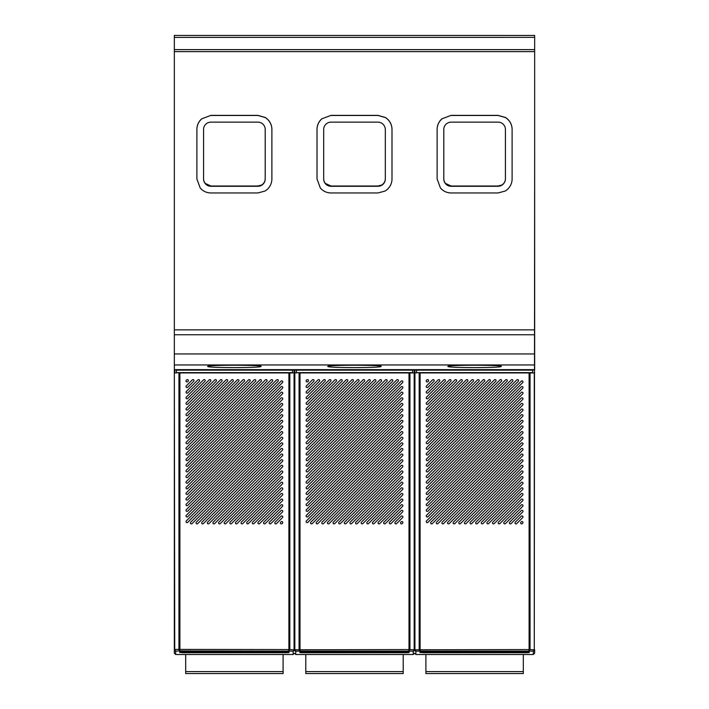 <?xml version="1.0" encoding="UTF-8"?>
<svg xmlns="http://www.w3.org/2000/svg" width="709" height="709" viewBox="0 0 709 709"><rect width="100%" height="100%" fill="white"/><g stroke="black" fill="none" stroke-linecap="round" stroke-linejoin="round"><path stroke-width="1.06" d="M174.334 369.885L176.337 369.876L176.337 372.606L292.445 372.606L292.445 369.876L296.451 369.876L296.451 372.606L412.549 372.606L412.549 369.876L416.555 369.876L416.555 372.606L532.663 372.606L532.663 369.876L534.666 369.885L534.666 35.45L174.334 35.45L174.334 653.175L175.672 654.504L175.672 651.119L179.891 650.906L293.109 651.119A1.338 1.329 180 0 0 294.448 649.781L294.448 372.934L294.448 649.781A1.338 1.329 0 0 0 295.777 651.119L413.223 651.119A1.338 1.329 180 0 0 414.552 649.781L414.552 372.934L414.552 649.781A1.338 1.329 0 0 0 415.891 651.119L533.328 651.119A1.338 1.329 180 0 0 534.666 649.781L534.666 653.175L533.328 654.504L533.328 651.119A1.338 0.939 92.8 0 0 534.276 649.781L534.666 154.066A1.338 1.338 180 0 1 534.666 154.066L534.666 154.172M174.334 37.391L534.666 37.364L174.334 37.391M176.337 370.001L174.334 369.992M296.451 370.001L292.445 370.001M416.555 370.001L412.549 370.001M534.666 369.885L532.663 370.001M174.334 329.871L534.666 329.871M437.125 129.384L437.125 178.978L437.125 129.384A14.003 14.003 180 0 1 441.937 118.811L451.128 115.372L441.937 118.811M512.102 178.898A14.012 14.012 180 0 0 512.102 178.863L512.102 129.455M451.128 115.461L498.099 115.461L505.455 117.552A14.003 14.003 -0 0 1 512.102 129.463L512.102 129.375A14.003 14.003 180 0 0 505.455 117.464L498.099 115.372L451.128 115.372M317.012 129.384L317.012 178.978L317.012 129.384A14.003 14.003 180 0 1 321.824 118.811L331.023 115.372L321.824 118.811M391.997 178.898A14.012 14.012 180 0 0 391.997 178.863L391.997 129.455M331.023 115.461L377.986 115.461L385.341 117.552A14.003 14.003 -0 0 1 391.997 129.463L391.997 129.375A14.003 14.003 180 0 0 385.341 117.464L377.986 115.372L331.023 115.372M196.898 129.384L196.898 178.978L196.898 129.384A14.003 14.003 180 0 1 201.719 118.811L210.91 115.372L201.719 118.811M271.884 178.898A14.012 14.012 180 0 0 271.884 178.863L271.884 129.455M210.91 115.461L257.872 115.461L265.228 117.552A14.003 14.003 -0 0 1 271.884 129.463L271.884 129.375A14.003 14.003 180 0 0 265.228 117.464L257.872 115.372L210.91 115.372M174.334 334.763L534.666 334.763M174.334 369.655L534.666 369.655M501.298 366.411C502.938 364.851 446.493 364.843 447.92 366.411C446.28 367.971 502.725 367.989 501.298 366.411M381.194 366.411C382.825 364.851 326.379 364.843 327.806 366.411C326.175 367.971 382.621 367.989 381.194 366.411M261.08 366.411C262.72 364.851 206.275 364.843 207.702 366.411C206.062 367.971 262.507 367.989 261.08 366.411M437.125 129.463A14.003 14.003 0 0 1 441.937 118.899M437.125 178.978L440.457 188.027C443.293 191.244 446.847 192.892 451.137 192.963L498.09 192.963L505.145 191.058A14.012 14.012 -0 0 0 512.102 178.952L512.102 129.463M505.428 178.863A7.515 7.515 180 0 1 501.75 185.146A7.515 7.515 0 0 1 498.09 186.201L498.09 186.29A7.515 7.515 180 0 0 505.428 178.952L505.428 129.463A7.329 7.329 180 0 0 498.099 122.134L451.128 122.134A7.338 7.338 180 0 0 443.799 129.463L443.799 178.624A7.347 7.347 180 0 0 451.137 186.29L451.137 186.201A7.347 7.347 0 0 1 445.544 183.622L445.544 183.445A7.347 7.347 0 0 1 443.799 178.712L443.79 178.881A7.347 7.347 180 0 0 445.544 183.622M498.09 186.29L451.137 186.29M505.428 178.703A7.338 7.338 -0 0 1 501.786 185.031L498.09 186.024L451.137 186.024L445.544 183.445M443.799 129.455L443.799 178.712M317.012 129.463A14.003 14.003 0 0 1 321.824 118.899M317.012 178.978L320.344 188.027C323.18 191.244 326.734 192.892 331.023 192.963L377.986 192.963L385.04 191.058A14.012 14.012 -0 0 0 391.997 178.952L391.997 129.463M385.324 178.872A7.338 7.338 180 0 1 381.681 185.2A7.338 7.338 0 0 1 377.986 186.201L377.986 186.29A7.338 7.338 180 0 0 385.324 178.952L385.324 129.463A7.515 7.515 180 0 0 377.986 122.134L331.023 122.134A7.338 7.338 180 0 0 323.685 129.463L323.685 178.969A7.338 7.338 180 0 0 331.023 186.29L331.023 186.201A7.338 7.338 0 0 1 325.413 183.596L325.431 183.445A7.347 7.347 0 0 1 323.685 178.712L323.685 178.969M377.986 186.29L331.023 186.29M385.324 178.703A7.338 7.338 -0 0 1 381.681 185.031L377.986 186.024L331.023 186.024L325.431 183.445M323.685 129.455L323.685 178.712M196.898 129.463A14.003 14.003 0 0 1 201.719 118.899M196.898 178.978L200.239 188.027C203.066 191.244 206.629 192.892 210.91 192.963L257.872 192.963L264.927 191.058A14.012 14.012 -0 0 0 271.884 178.952L271.884 129.463M265.21 178.872A7.338 7.338 180 0 1 261.568 185.2A7.338 7.338 0 0 1 257.872 186.201L257.872 186.29A7.338 7.338 180 0 0 265.21 178.952L265.21 129.463A7.338 7.338 180 0 0 257.872 122.134L210.91 122.134A7.32 7.32 180 0 0 203.572 129.463L203.572 178.969A7.338 7.338 180 0 0 210.91 186.29L210.91 186.201A7.338 7.338 0 0 1 205.3 183.596L205.318 183.445A7.347 7.347 0 0 1 203.572 178.712L203.572 178.969M257.872 186.29L210.91 186.29M265.21 178.703A7.338 7.338 -0 0 1 261.568 185.031L257.872 186.024L210.91 186.024L205.318 183.445M203.572 129.446L203.572 178.712M283.104 654.504L283.104 673.55L185.678 673.55L185.678 654.504M187.717 437.914L244.321 381.309A1.001 1.001 -0 0 0 243.993 379.678A1.001 1.001 -0 0 0 242.903 379.891L186.307 436.496A1.001 1.001 -0 0 0 186.627 438.127A1.001 1.001 -0 0 0 187.717 437.914M282.474 523.242A1.001 1.001 -0 0 0 282.147 521.611A1.001 1.001 -0 0 0 281.056 521.824L280.702 522.187A1.001 1.001 -0 0 0 281.03 523.818A1.001 1.001 -0 0 0 282.12 523.596L282.474 523.242M282.474 382.594A1.001 1.001 -0 0 0 282.147 380.963A1.001 1.001 -0 0 0 281.056 381.185L186.307 475.934A1.001 1.001 -0 0 0 186.627 477.565A1.001 1.001 -0 0 0 187.717 477.352L282.474 382.594M282.474 388.222A1.001 1.001 -0 0 0 282.147 386.591A1.001 1.001 -0 0 0 281.056 386.804L186.307 481.562A1.001 1.001 -0 0 0 186.627 483.192A1.001 1.001 -0 0 0 187.717 482.971L282.474 388.222M282.474 393.849A1.001 1.001 -0 0 0 282.147 392.21A1.001 1.001 -0 0 0 281.056 392.432L186.307 487.18A1.001 1.001 -0 0 0 186.627 488.82A1.001 1.001 -0 0 0 187.717 488.598L282.474 393.849M282.474 399.468A1.001 1.001 -0 0 0 282.147 397.838A1.001 1.001 -0 0 0 281.056 398.05L186.307 492.808A1.001 1.001 -0 0 0 186.627 494.439A1.001 1.001 -0 0 0 187.717 494.226L282.474 399.468M282.474 405.096A1.001 1.001 -0 0 0 282.147 403.465A1.001 1.001 -0 0 0 281.056 403.678L186.307 498.436A1.001 1.001 -0 0 0 186.627 500.067A1.001 1.001 -0 0 0 187.717 499.845L282.474 405.096M282.474 410.715A1.001 1.001 -0 0 0 282.147 409.084A1.001 1.001 -0 0 0 281.056 409.306L186.307 504.055A1.001 1.001 -0 0 0 186.627 505.685A1.001 1.001 -0 0 0 187.717 505.473L282.474 410.715M282.474 416.343A1.001 1.001 -0 0 0 282.147 414.712A1.001 1.001 -0 0 0 281.056 414.925L186.307 509.682A1.001 1.001 -0 0 0 186.627 511.313A1.001 1.001 -0 0 0 187.717 511.1L282.474 416.343M282.474 421.97A1.001 1.001 -0 0 0 282.147 420.331A1.001 1.001 -0 0 0 281.056 420.552L186.307 515.301A1.001 1.001 -0 0 0 186.627 516.941A1.001 1.001 -0 0 0 187.717 516.719L282.474 421.97M282.474 427.589A1.001 1.001 -0 0 0 282.147 425.958A1.001 1.001 -0 0 0 281.056 426.18L186.307 520.929A1.001 1.001 -0 0 0 186.627 522.56A1.001 1.001 -0 0 0 187.717 522.347L282.474 427.589M187.717 471.653L278.07 381.309A1.001 1.001 -0 0 0 277.742 379.678A1.001 1.001 -0 0 0 276.652 379.891L186.307 470.244A1.001 1.001 -0 0 0 186.627 471.875A1.001 1.001 -0 0 0 187.717 471.653M187.717 466.035L272.442 381.309A1.001 1.001 -0 0 0 272.114 379.678A1.001 1.001 -0 0 0 271.024 379.891L186.307 464.617A1.001 1.001 -0 0 0 186.627 466.247A1.001 1.001 -0 0 0 187.717 466.035M187.717 460.407L266.814 381.309A1.001 1.001 -0 0 0 266.495 379.678A1.001 1.001 -0 0 0 265.405 379.891L186.307 458.989A1.001 1.001 -0 0 0 186.627 460.628A1.001 1.001 -0 0 0 187.717 460.407M187.717 454.788L261.196 381.309A1.001 1.001 -0 0 0 260.868 379.678A1.001 1.001 -0 0 0 259.778 379.891L186.307 453.37A1.001 1.001 -0 0 0 186.627 455.001A1.001 1.001 -0 0 0 187.717 454.788M187.717 449.16L255.568 381.309A1.001 1.001 -0 0 0 255.249 379.678A1.001 1.001 -0 0 0 254.15 379.891L186.307 447.742A1.001 1.001 -0 0 0 186.627 449.373A1.001 1.001 -0 0 0 187.717 449.16M187.717 443.533L249.949 381.309A1.001 1.001 -0 0 0 249.621 379.678A1.001 1.001 -0 0 0 248.531 379.891L186.307 442.124A1.001 1.001 -0 0 0 186.627 443.754A1.001 1.001 -0 0 0 187.717 443.533M187.717 432.286L238.694 381.309A1.001 1.001 -0 0 0 238.375 379.678A1.001 1.001 -0 0 0 237.285 379.891L186.307 430.868A1.001 1.001 -0 0 0 186.627 432.508A1.001 1.001 -0 0 0 187.717 432.286M187.717 426.658L233.075 381.309A1.001 1.001 -0 0 0 232.747 379.678A1.001 1.001 -0 0 0 231.657 379.891L186.307 425.249A1.001 1.001 -0 0 0 186.627 426.88A1.001 1.001 -0 0 0 187.717 426.658M187.717 421.04L227.447 381.309A1.001 1.001 -0 0 0 227.119 379.678A1.001 1.001 -0 0 0 226.029 379.891L186.307 419.622A1.001 1.001 -0 0 0 186.627 421.252A1.001 1.001 -0 0 0 187.717 421.04M187.717 415.412L221.82 381.309A1.001 1.001 -0 0 0 221.5 379.678A1.001 1.001 -0 0 0 220.41 379.891L186.307 414.003A1.001 1.001 -0 0 0 186.627 415.634A1.001 1.001 -0 0 0 187.717 415.412M187.717 409.793L216.201 381.309A1.001 1.001 -0 0 0 215.873 379.678A1.001 1.001 -0 0 0 214.783 379.891L186.307 408.375A1.001 1.001 -0 0 0 186.627 410.006A1.001 1.001 -0 0 0 187.717 409.793M187.717 404.165L210.573 381.309A1.001 1.001 -0 0 0 210.254 379.678A1.001 1.001 -0 0 0 209.155 379.891L186.307 402.747A1.001 1.001 -0 0 0 186.627 404.378A1.001 1.001 -0 0 0 187.717 404.165M187.717 398.538L204.954 381.309A1.001 1.001 -0 0 0 204.626 379.678A1.001 1.001 -0 0 0 203.536 379.891L186.307 397.129A1.001 1.001 -0 0 0 186.627 398.759A1.001 1.001 -0 0 0 187.717 398.538M187.717 392.919L199.326 381.309A1.001 1.001 -0 0 0 198.999 379.678A1.001 1.001 -0 0 0 197.908 379.891L186.307 391.501A1.001 1.001 -0 0 0 186.627 393.132A1.001 1.001 -0 0 0 187.717 392.919M187.717 387.291L193.699 381.309A1.001 1.001 -0 0 0 193.38 379.678A1.001 1.001 -0 0 0 192.29 379.891L186.307 385.873A1.001 1.001 -0 0 0 186.627 387.513A1.001 1.001 -0 0 0 187.717 387.291M187.717 381.664L188.08 381.309A1.001 1.001 -0 0 0 187.752 379.678A1.001 1.001 -0 0 0 186.662 379.891L186.307 380.254A1.001 1.001 -0 0 0 186.627 381.885A1.001 1.001 -0 0 0 187.717 381.664M282.474 433.252A1.001 1.001 -0 0 0 282.147 431.621A1.001 1.001 -0 0 0 281.056 431.834L190.712 522.187A1.001 1.001 -0 0 0 191.04 523.818A1.001 1.001 -0 0 0 192.13 523.596L282.474 433.252M282.474 438.88A1.001 1.001 -0 0 0 282.147 437.249A1.001 1.001 -0 0 0 281.056 437.462L196.34 522.187A1.001 1.001 -0 0 0 196.659 523.818A1.001 1.001 -0 0 0 197.749 523.596L282.474 438.88M282.474 444.499A1.001 1.001 -0 0 0 282.147 442.868A1.001 1.001 -0 0 0 281.056 443.09L201.959 522.187A1.001 1.001 -0 0 0 202.287 523.818A1.001 1.001 -0 0 0 203.377 523.596L282.474 444.499M282.474 450.126A1.001 1.001 -0 0 0 282.147 448.496A1.001 1.001 -0 0 0 281.056 448.708L207.586 522.187A1.001 1.001 -0 0 0 207.905 523.818A1.001 1.001 -0 0 0 209.004 523.596L282.474 450.126M282.474 455.754A1.001 1.001 -0 0 0 282.147 454.114A1.001 1.001 -0 0 0 281.056 454.336L213.205 522.187A1.001 1.001 -0 0 0 213.533 523.818A1.001 1.001 -0 0 0 214.623 523.596L282.474 455.754M282.474 461.373A1.001 1.001 -0 0 0 282.147 459.742A1.001 1.001 -0 0 0 281.056 459.964L218.833 522.187A1.001 1.001 -0 0 0 219.161 523.818A1.001 1.001 -0 0 0 220.251 523.596L282.474 461.373M282.474 467.001A1.001 1.001 -0 0 0 282.147 465.37A1.001 1.001 -0 0 0 281.056 465.583L224.461 522.187A1.001 1.001 -0 0 0 224.78 523.818A1.001 1.001 -0 0 0 225.87 523.596L282.474 467.001M282.474 472.619A1.001 1.001 -0 0 0 282.147 470.989A1.001 1.001 -0 0 0 281.056 471.21L230.079 522.187A1.001 1.001 -0 0 0 230.407 523.818A1.001 1.001 -0 0 0 231.497 523.596L282.474 472.619M282.474 478.247A1.001 1.001 -0 0 0 282.147 476.616A1.001 1.001 -0 0 0 281.056 476.829L235.707 522.187A1.001 1.001 -0 0 0 236.035 523.818A1.001 1.001 -0 0 0 237.125 523.596L282.474 478.247M282.474 483.875A1.001 1.001 -0 0 0 282.147 482.244A1.001 1.001 -0 0 0 281.056 482.457L241.335 522.187A1.001 1.001 -0 0 0 241.654 523.818A1.001 1.001 -0 0 0 242.744 523.596L282.474 483.875M282.474 489.494A1.001 1.001 -0 0 0 282.147 487.863A1.001 1.001 -0 0 0 281.056 488.084L246.954 522.187A1.001 1.001 -0 0 0 247.281 523.818A1.001 1.001 -0 0 0 248.372 523.596L282.474 489.494M282.474 495.121A1.001 1.001 -0 0 0 282.147 493.491A1.001 1.001 -0 0 0 281.056 493.703L252.581 522.187A1.001 1.001 -0 0 0 252.9 523.818A1.001 1.001 -0 0 0 253.999 523.596L282.474 495.121M282.474 500.749A1.001 1.001 -0 0 0 282.147 499.109A1.001 1.001 -0 0 0 281.056 499.331L258.2 522.187A1.001 1.001 -0 0 0 258.528 523.818A1.001 1.001 -0 0 0 259.618 523.596L282.474 500.749M282.474 506.368A1.001 1.001 -0 0 0 282.147 504.737A1.001 1.001 -0 0 0 281.056 504.95L263.828 522.187A1.001 1.001 -0 0 0 264.156 523.818A1.001 1.001 -0 0 0 265.246 523.596L282.474 506.368M282.474 511.995A1.001 1.001 -0 0 0 282.147 510.365A1.001 1.001 -0 0 0 281.056 510.577L269.455 522.187A1.001 1.001 -0 0 0 269.774 523.818A1.001 1.001 -0 0 0 270.865 523.596L282.474 511.995M282.474 517.614A1.001 1.001 -0 0 0 282.147 515.984A1.001 1.001 -0 0 0 281.056 516.205L275.074 522.187A1.001 1.001 -0 0 0 275.402 523.818A1.001 1.001 -0 0 0 276.492 523.596L282.474 517.614M174.334 649.391L288.891 649.568L288.891 372.925L179.891 372.925L179.891 650.906A1.338 0.939 87.1 0 1 178.952 649.568L178.952 372.606M179.732 652.626A0.665 0.665 2.5 0 0 180.396 651.988L182.39 652.085L182.426 651.341L179.776 651.465L179.74 652.253L182.39 652.723L286.383 652.723L289.042 652.626L288.997 651.465L182.452 651.341L286.33 651.341L286.383 652.085L182.39 652.085L182.39 652.723M294.838 370.001L294.838 372.934L294.448 370.001L294.448 372.934L289.83 372.925L289.83 649.568L288.891 650.906L288.891 649.568L294.058 649.781A1.338 0.939 92.8 0 1 293.109 651.119L293.109 654.504L175.672 654.504M174.334 649.781A1.338 1.329 -0 0 0 175.672 651.119L174.724 649.781L174.334 372.934M286.383 652.723L286.383 652.085L288.386 651.988L288.359 651.385L289.042 652.626M180.423 651.385L180.396 651.988L180.423 651.385M280.409 522.896A1.001 1.001 180 0 1 280.702 522.187L281.056 521.824A1.001 1.001 180 0 1 282.767 522.533M186.015 476.643A1.001 1.001 180 0 1 186.307 475.934L281.056 381.185A1.001 1.001 180 0 1 282.767 381.885M186.015 482.271A1.001 1.001 180 0 1 186.307 481.562L281.056 386.804A1.001 1.001 180 0 1 282.767 387.513M186.015 487.889A1.001 1.001 180 0 1 186.307 487.18L281.056 392.432A1.001 1.001 180 0 1 282.767 393.141M186.015 493.517A1.001 1.001 180 0 1 186.307 492.808L281.056 398.059A1.001 1.001 180 0 1 282.767 398.759M186.015 499.136A1.001 1.001 180 0 1 186.307 498.436L281.056 403.678A1.001 1.001 180 0 1 282.767 404.387M186.015 504.764A1.001 1.001 180 0 1 186.307 504.055L281.056 409.306A1.001 1.001 180 0 1 282.767 410.015M186.015 510.391A1.001 1.001 180 0 1 186.307 509.682L281.056 414.925A1.001 1.001 180 0 1 282.767 415.634M186.015 516.01A1.001 1.001 180 0 1 186.307 515.31L281.056 420.552A1.001 1.001 180 0 1 282.767 421.261M186.015 521.638A1.001 1.001 180 0 1 186.307 520.929L281.056 426.18A1.001 1.001 180 0 1 282.767 426.88M186.015 470.953A1.001 1.001 180 0 1 186.307 470.244L276.652 379.9A1.001 1.001 180 0 1 278.362 380.6M186.015 465.326A1.001 1.001 180 0 1 186.307 464.617L271.024 379.9A1.001 1.001 180 0 1 272.735 380.6M186.015 459.698A1.001 1.001 180 0 1 186.307 458.998L265.405 379.9A1.001 1.001 180 0 1 267.107 380.6M186.015 454.079A1.001 1.001 180 0 1 186.307 453.37L259.778 379.9A1.001 1.001 180 0 1 261.488 380.6M186.015 448.451A1.001 1.001 180 0 1 186.307 447.742L254.15 379.9A1.001 1.001 180 0 1 255.86 380.6M186.015 442.824A1.001 1.001 180 0 1 186.307 442.124L248.531 379.9A1.001 1.001 180 0 1 250.242 380.6M186.015 437.205A1.001 1.001 180 0 1 186.307 436.496L242.903 379.9A1.001 1.001 180 0 1 244.614 380.6M186.015 431.577A1.001 1.001 180 0 1 186.307 430.868L237.285 379.9A1.001 1.001 180 0 1 238.986 380.6M186.015 425.958A1.001 1.001 180 0 1 186.307 425.249L231.657 379.9A1.001 1.001 180 0 1 233.367 380.6M186.015 420.331A1.001 1.001 180 0 1 186.307 419.622L226.029 379.9A1.001 1.001 180 0 1 227.74 380.6M186.015 414.703A1.001 1.001 180 0 1 186.307 414.003L220.41 379.9A1.001 1.001 180 0 1 222.121 380.6M186.015 409.084A1.001 1.001 180 0 1 186.307 408.375L214.783 379.9A1.001 1.001 180 0 1 216.493 380.6M186.015 403.456A1.001 1.001 180 0 1 186.307 402.747L209.155 379.9A1.001 1.001 180 0 1 210.865 380.6M186.015 397.829A1.001 1.001 180 0 1 186.307 397.129L203.536 379.9A1.001 1.001 180 0 1 205.247 380.6M186.015 392.21A1.001 1.001 180 0 1 186.307 391.501L197.908 379.9A1.001 1.001 180 0 1 199.619 380.6M186.015 386.582A1.001 1.001 180 0 1 186.307 385.873L192.29 379.9A1.001 1.001 180 0 1 193.991 380.6M186.015 380.963A1.001 1.001 180 0 1 186.307 380.254L186.662 379.9A1.001 1.001 180 0 1 188.372 380.6M190.42 522.896A1.001 1.001 180 0 1 190.712 522.187L281.056 431.843A1.001 1.001 180 0 1 282.767 432.543M196.047 522.896A1.001 1.001 180 0 1 196.34 522.187L281.056 437.462A1.001 1.001 180 0 1 282.767 438.171M201.666 522.896A1.001 1.001 180 0 1 201.959 522.187L281.056 443.09A1.001 1.001 180 0 1 282.767 443.799M207.294 522.896A1.001 1.001 180 0 1 207.586 522.187L281.056 448.708A1.001 1.001 180 0 1 282.767 449.417M212.913 522.896A1.001 1.001 180 0 1 213.205 522.187L281.056 454.336A1.001 1.001 180 0 1 282.767 455.045M218.54 522.896A1.001 1.001 180 0 1 218.833 522.187L281.056 459.964A1.001 1.001 180 0 1 282.767 460.664M224.168 522.896A1.001 1.001 180 0 1 224.461 522.187L281.056 465.583A1.001 1.001 180 0 1 282.767 466.292M229.787 522.896A1.001 1.001 180 0 1 230.079 522.187L281.056 471.21A1.001 1.001 180 0 1 282.767 471.919M235.415 522.896A1.001 1.001 180 0 1 235.707 522.187L281.056 476.829A1.001 1.001 180 0 1 282.767 477.538M241.033 522.896A1.001 1.001 180 0 1 241.335 522.187L281.056 482.457A1.001 1.001 180 0 1 282.767 483.166M246.661 522.896A1.001 1.001 180 0 1 246.954 522.187L281.056 488.084A1.001 1.001 180 0 1 282.767 488.785M252.289 522.896A1.001 1.001 180 0 1 252.581 522.187L281.056 493.703A1.001 1.001 180 0 1 282.767 494.412M257.908 522.896A1.001 1.001 180 0 1 258.2 522.187L281.056 499.331A1.001 1.001 180 0 1 282.767 500.04M263.535 522.896A1.001 1.001 180 0 1 263.828 522.187L281.056 504.959A1.001 1.001 180 0 1 282.767 505.659M269.163 522.896A1.001 1.001 180 0 1 269.455 522.187L281.056 510.577A1.001 1.001 180 0 1 282.767 511.286M274.782 522.896A1.001 1.001 180 0 1 275.074 522.187L281.056 516.205A1.001 1.001 180 0 1 282.767 516.914M403.208 654.504L403.208 673.55L305.792 673.55L305.792 654.504M307.83 437.914L364.435 381.309A1.001 1.001 -0 0 0 364.107 379.678A1.001 1.001 -0 0 0 363.017 379.891L306.412 436.496A1.001 1.001 -0 0 0 306.74 438.127A1.001 1.001 -0 0 0 307.83 437.914M402.588 523.242A1.001 1.001 -0 0 0 402.26 521.611A1.001 1.001 -0 0 0 401.17 521.824L400.815 522.187A1.001 1.001 -0 0 0 401.134 523.818A1.001 1.001 -0 0 0 402.225 523.596L402.588 523.242M402.588 382.594A1.001 1.001 -0 0 0 402.26 380.963A1.001 1.001 -0 0 0 401.17 381.185L306.412 475.934A1.001 1.001 -0 0 0 306.74 477.565A1.001 1.001 -0 0 0 307.83 477.352L402.588 382.594M402.588 388.222A1.001 1.001 -0 0 0 402.26 386.591A1.001 1.001 -0 0 0 401.17 386.804L306.412 481.562A1.001 1.001 -0 0 0 306.74 483.192A1.001 1.001 -0 0 0 307.83 482.971L402.588 388.222M402.588 393.849A1.001 1.001 -0 0 0 402.26 392.21A1.001 1.001 -0 0 0 401.17 392.432L306.412 487.18A1.001 1.001 -0 0 0 306.74 488.82A1.001 1.001 -0 0 0 307.83 488.598L402.588 393.849M402.588 399.468A1.001 1.001 -0 0 0 402.26 397.838A1.001 1.001 -0 0 0 401.17 398.05L306.412 492.808A1.001 1.001 -0 0 0 306.74 494.439A1.001 1.001 -0 0 0 307.83 494.226L402.588 399.468M402.588 405.096A1.001 1.001 -0 0 0 402.26 403.465A1.001 1.001 -0 0 0 401.17 403.678L306.412 498.436A1.001 1.001 -0 0 0 306.74 500.067A1.001 1.001 -0 0 0 307.83 499.845L402.588 405.096M402.588 410.715A1.001 1.001 -0 0 0 402.26 409.084A1.001 1.001 -0 0 0 401.17 409.306L306.412 504.055A1.001 1.001 -0 0 0 306.74 505.685A1.001 1.001 -0 0 0 307.83 505.473L402.588 410.715M402.588 416.343A1.001 1.001 -0 0 0 402.26 414.712A1.001 1.001 -0 0 0 401.17 414.925L306.412 509.682A1.001 1.001 -0 0 0 306.74 511.313A1.001 1.001 -0 0 0 307.83 511.1L402.588 416.343M402.588 421.97A1.001 1.001 -0 0 0 402.26 420.331A1.001 1.001 -0 0 0 401.17 420.552L306.412 515.301A1.001 1.001 -0 0 0 306.74 516.941A1.001 1.001 -0 0 0 307.83 516.719L402.588 421.97M402.588 427.589A1.001 1.001 -0 0 0 402.26 425.958A1.001 1.001 -0 0 0 401.17 426.18L306.412 520.929A1.001 1.001 -0 0 0 306.74 522.56A1.001 1.001 -0 0 0 307.83 522.347L402.588 427.589M307.83 471.653L398.174 381.309A1.001 1.001 -0 0 0 397.855 379.678A1.001 1.001 -0 0 0 396.765 379.891L306.412 470.244A1.001 1.001 -0 0 0 306.74 471.875A1.001 1.001 -0 0 0 307.83 471.653M307.83 466.035L392.556 381.309A1.001 1.001 -0 0 0 392.228 379.678A1.001 1.001 -0 0 0 391.138 379.891L306.412 464.617A1.001 1.001 -0 0 0 306.74 466.247A1.001 1.001 -0 0 0 307.83 466.035M307.83 460.407L386.928 381.309A1.001 1.001 -0 0 0 386.6 379.678A1.001 1.001 -0 0 0 385.51 379.891L306.412 458.989A1.001 1.001 -0 0 0 306.74 460.628A1.001 1.001 -0 0 0 307.83 460.407M307.83 454.788L381.3 381.309A1.001 1.001 -0 0 0 380.981 379.678A1.001 1.001 -0 0 0 379.891 379.891L306.412 453.37A1.001 1.001 -0 0 0 306.74 455.001A1.001 1.001 -0 0 0 307.83 454.788M307.83 449.16L375.681 381.309A1.001 1.001 -0 0 0 375.353 379.678A1.001 1.001 -0 0 0 374.263 379.891L306.412 447.742A1.001 1.001 -0 0 0 306.74 449.373A1.001 1.001 -0 0 0 307.83 449.16M307.83 443.533L370.054 381.309A1.001 1.001 -0 0 0 369.735 379.678A1.001 1.001 -0 0 0 368.645 379.891L306.412 442.124A1.001 1.001 -0 0 0 306.74 443.754A1.001 1.001 -0 0 0 307.83 443.533M307.83 432.286L358.807 381.309A1.001 1.001 -0 0 0 358.479 379.678A1.001 1.001 -0 0 0 357.389 379.891L306.412 430.868A1.001 1.001 -0 0 0 306.74 432.508A1.001 1.001 -0 0 0 307.83 432.286M307.83 426.658L353.179 381.309A1.001 1.001 -0 0 0 352.86 379.678A1.001 1.001 -0 0 0 351.77 379.891L306.412 425.249A1.001 1.001 -0 0 0 306.74 426.88A1.001 1.001 -0 0 0 307.83 426.658M307.83 421.04L347.561 381.309A1.001 1.001 -0 0 0 347.233 379.678A1.001 1.001 -0 0 0 346.143 379.891L306.412 419.622A1.001 1.001 -0 0 0 306.74 421.252A1.001 1.001 -0 0 0 307.83 421.04M307.83 415.412L341.933 381.309A1.001 1.001 -0 0 0 341.605 379.678A1.001 1.001 -0 0 0 340.515 379.891L306.412 414.003A1.001 1.001 -0 0 0 306.74 415.634A1.001 1.001 -0 0 0 307.83 415.412M307.83 409.793L336.314 381.309A1.001 1.001 -0 0 0 335.986 379.678A1.001 1.001 -0 0 0 334.896 379.891L306.412 408.375A1.001 1.001 -0 0 0 306.74 410.006A1.001 1.001 -0 0 0 307.83 409.793M307.83 404.165L330.686 381.309A1.001 1.001 -0 0 0 330.359 379.678A1.001 1.001 -0 0 0 329.268 379.891L306.412 402.747A1.001 1.001 -0 0 0 306.74 404.378A1.001 1.001 -0 0 0 307.83 404.165M307.83 398.538L325.059 381.309A1.001 1.001 -0 0 0 324.74 379.678A1.001 1.001 -0 0 0 323.65 379.891L306.412 397.129A1.001 1.001 -0 0 0 306.74 398.759A1.001 1.001 -0 0 0 307.83 398.538M307.83 392.919L319.44 381.309A1.001 1.001 -0 0 0 319.112 379.678A1.001 1.001 -0 0 0 318.022 379.891L306.412 391.501A1.001 1.001 -0 0 0 306.74 393.132A1.001 1.001 -0 0 0 307.83 392.919M307.83 387.291L313.812 381.309A1.001 1.001 -0 0 0 313.484 379.678A1.001 1.001 -0 0 0 312.394 379.891L306.412 385.873A1.001 1.001 -0 0 0 306.74 387.513A1.001 1.001 -0 0 0 307.83 387.291M307.83 381.664L308.185 381.309A1.001 1.001 -0 0 0 307.866 379.678A1.001 1.001 -0 0 0 306.775 379.891L306.412 380.254A1.001 1.001 -0 0 0 306.74 381.885A1.001 1.001 -0 0 0 307.83 381.664M402.588 433.252A1.001 1.001 -0 0 0 402.26 431.621A1.001 1.001 -0 0 0 401.17 431.834L310.826 522.187A1.001 1.001 -0 0 0 311.145 523.818A1.001 1.001 -0 0 0 312.235 523.596L402.588 433.252M402.588 438.88A1.001 1.001 -0 0 0 402.26 437.249A1.001 1.001 -0 0 0 401.17 437.462L316.444 522.187A1.001 1.001 -0 0 0 316.772 523.818A1.001 1.001 -0 0 0 317.862 523.596L402.588 438.88M402.588 444.499A1.001 1.001 -0 0 0 402.26 442.868A1.001 1.001 -0 0 0 401.17 443.09L322.072 522.187A1.001 1.001 -0 0 0 322.4 523.818A1.001 1.001 -0 0 0 323.49 523.596L402.588 444.499M402.588 450.126A1.001 1.001 -0 0 0 402.26 448.496A1.001 1.001 -0 0 0 401.17 448.708L327.7 522.187A1.001 1.001 -0 0 0 328.019 523.818A1.001 1.001 -0 0 0 329.109 523.596L402.588 450.126M402.588 455.754A1.001 1.001 -0 0 0 402.26 454.114A1.001 1.001 -0 0 0 401.17 454.336L333.319 522.187A1.001 1.001 -0 0 0 333.647 523.818A1.001 1.001 -0 0 0 334.737 523.596L402.588 455.754M402.588 461.373A1.001 1.001 -0 0 0 402.26 459.742A1.001 1.001 -0 0 0 401.17 459.964L338.946 522.187A1.001 1.001 -0 0 0 339.265 523.818A1.001 1.001 -0 0 0 340.355 523.596L402.588 461.373M402.588 467.001A1.001 1.001 -0 0 0 402.26 465.37A1.001 1.001 -0 0 0 401.17 465.583L344.565 522.187A1.001 1.001 -0 0 0 344.893 523.818A1.001 1.001 -0 0 0 345.983 523.596L402.588 467.001M402.588 472.619A1.001 1.001 -0 0 0 402.26 470.989A1.001 1.001 -0 0 0 401.17 471.21L350.193 522.187A1.001 1.001 -0 0 0 350.521 523.818A1.001 1.001 -0 0 0 351.611 523.596L402.588 472.619M402.588 478.247A1.001 1.001 -0 0 0 402.26 476.616A1.001 1.001 -0 0 0 401.17 476.829L355.821 522.187A1.001 1.001 -0 0 0 356.14 523.818A1.001 1.001 -0 0 0 357.23 523.596L402.588 478.247M402.588 483.875A1.001 1.001 -0 0 0 402.26 482.244A1.001 1.001 -0 0 0 401.17 482.457L361.439 522.187A1.001 1.001 -0 0 0 361.767 523.818A1.001 1.001 -0 0 0 362.857 523.596L402.588 483.875M402.588 489.494A1.001 1.001 -0 0 0 402.26 487.863A1.001 1.001 -0 0 0 401.17 488.084L367.067 522.187A1.001 1.001 -0 0 0 367.395 523.818A1.001 1.001 -0 0 0 368.485 523.596L402.588 489.494M402.588 495.121A1.001 1.001 -0 0 0 402.26 493.491A1.001 1.001 -0 0 0 401.17 493.703L372.695 522.187A1.001 1.001 -0 0 0 373.014 523.818A1.001 1.001 -0 0 0 374.104 523.596L402.588 495.121M402.588 500.749A1.001 1.001 -0 0 0 402.26 499.109A1.001 1.001 -0 0 0 401.17 499.331L378.314 522.187A1.001 1.001 -0 0 0 378.641 523.818A1.001 1.001 -0 0 0 379.732 523.596L402.588 500.749M402.588 506.368A1.001 1.001 -0 0 0 402.26 504.737A1.001 1.001 -0 0 0 401.17 504.95L383.941 522.187A1.001 1.001 -0 0 0 384.26 523.818A1.001 1.001 -0 0 0 385.35 523.596L402.588 506.368M402.588 511.995A1.001 1.001 -0 0 0 402.26 510.365A1.001 1.001 -0 0 0 401.17 510.577L389.56 522.187A1.001 1.001 -0 0 0 389.888 523.818A1.001 1.001 -0 0 0 390.978 523.596L402.588 511.995M402.588 517.614A1.001 1.001 -0 0 0 402.26 515.984A1.001 1.001 -0 0 0 401.17 516.205L395.188 522.187A1.001 1.001 -0 0 0 395.516 523.818A1.001 1.001 -0 0 0 396.606 523.596L402.588 517.614M294.058 370.001L294.058 649.781L408.996 649.568L408.996 372.925L300.004 372.925L300.004 650.906A1.338 0.939 87.1 0 1 299.056 649.568L299.056 372.606M300.554 650.827L300.093 651.42L302.566 651.341L299.889 651.465L299.845 652.626L302.504 652.723L406.496 652.723L409.155 652.626L409.111 651.465L406.434 651.341L302.566 651.341L408.907 651.42L408.446 650.827M414.942 370.001L414.942 372.934L414.552 370.001L414.552 372.934L409.944 372.925L409.944 649.568L408.996 650.906L408.996 649.568L414.162 649.781A1.338 0.939 92.8 0 1 413.223 651.119L413.223 654.504L295.777 654.504L294.448 653.175L293.109 654.504M300.004 372.606L294.838 372.934L294.838 649.781L295.777 651.119L295.777 654.504M299.845 652.626A0.665 0.665 2.5 0 0 300.51 651.988L300.536 651.385L300.51 651.988L302.504 652.085L302.504 652.723M406.496 652.723L406.496 652.085L408.49 651.988L408.464 651.385L409.155 652.626M400.523 522.896A1.001 1.001 180 0 1 400.815 522.187L401.17 521.824A1.001 1.001 180 0 1 402.88 522.533M306.12 476.643A1.001 1.001 180 0 1 306.412 475.934L401.17 381.185A1.001 1.001 180 0 1 402.88 381.885M306.12 482.271A1.001 1.001 180 0 1 306.412 481.562L401.17 386.804A1.001 1.001 180 0 1 402.88 387.513M306.12 487.889A1.001 1.001 180 0 1 306.412 487.18L401.17 392.432A1.001 1.001 180 0 1 402.88 393.141M306.12 493.517A1.001 1.001 180 0 1 306.412 492.808L401.17 398.059A1.001 1.001 180 0 1 402.88 398.759M306.12 499.136A1.001 1.001 180 0 1 306.412 498.436L401.17 403.678A1.001 1.001 180 0 1 402.88 404.387M306.12 504.764A1.001 1.001 180 0 1 306.412 504.055L401.17 409.306A1.001 1.001 180 0 1 402.88 410.015M306.12 510.391A1.001 1.001 180 0 1 306.412 509.682L401.17 414.925A1.001 1.001 180 0 1 402.88 415.634M306.12 516.01A1.001 1.001 180 0 1 306.412 515.31L401.17 420.552A1.001 1.001 180 0 1 402.88 421.261M306.12 521.638A1.001 1.001 180 0 1 306.412 520.929L401.17 426.18A1.001 1.001 180 0 1 402.88 426.88M306.12 470.953A1.001 1.001 180 0 1 306.412 470.244L396.765 379.9A1.001 1.001 180 0 1 398.467 380.6M306.12 465.326A1.001 1.001 180 0 1 306.412 464.617L391.138 379.9A1.001 1.001 180 0 1 392.848 380.6M306.12 459.698A1.001 1.001 180 0 1 306.412 458.998L385.51 379.9A1.001 1.001 180 0 1 387.22 380.6M306.12 454.079A1.001 1.001 180 0 1 306.412 453.37L379.891 379.9A1.001 1.001 180 0 1 381.602 380.6M306.12 448.451A1.001 1.001 180 0 1 306.412 447.742L374.263 379.9A1.001 1.001 180 0 1 375.974 380.6M306.12 442.824A1.001 1.001 180 0 1 306.412 442.124L368.645 379.9A1.001 1.001 180 0 1 370.346 380.6M306.12 437.205A1.001 1.001 180 0 1 306.412 436.496L363.017 379.9A1.001 1.001 180 0 1 364.727 380.6M306.12 431.577A1.001 1.001 180 0 1 306.412 430.868L357.389 379.9A1.001 1.001 180 0 1 359.1 380.6M306.12 425.958A1.001 1.001 180 0 1 306.412 425.249L351.77 379.9A1.001 1.001 180 0 1 353.472 380.6M306.12 420.331A1.001 1.001 180 0 1 306.412 419.622L346.143 379.9A1.001 1.001 180 0 1 347.853 380.6M306.12 414.703A1.001 1.001 180 0 1 306.412 414.003L340.515 379.9A1.001 1.001 180 0 1 342.225 380.6M306.12 409.084A1.001 1.001 180 0 1 306.412 408.375L334.896 379.9A1.001 1.001 180 0 1 336.607 380.6M306.12 403.456A1.001 1.001 180 0 1 306.412 402.747L329.268 379.9A1.001 1.001 180 0 1 330.979 380.6M306.12 397.829A1.001 1.001 180 0 1 306.412 397.129L323.65 379.9A1.001 1.001 180 0 1 325.351 380.6M306.12 392.21A1.001 1.001 180 0 1 306.412 391.501L318.022 379.9A1.001 1.001 180 0 1 319.732 380.6M306.12 386.582A1.001 1.001 180 0 1 306.412 385.873L312.394 379.9A1.001 1.001 180 0 1 314.105 380.6M306.12 380.963A1.001 1.001 180 0 1 306.412 380.254L306.775 379.9A1.001 1.001 180 0 1 308.477 380.6M310.533 522.896A1.001 1.001 180 0 1 310.826 522.187L401.17 431.843A1.001 1.001 180 0 1 402.88 432.543M316.152 522.896A1.001 1.001 180 0 1 316.444 522.187L401.17 437.462A1.001 1.001 180 0 1 402.88 438.171M321.78 522.896A1.001 1.001 180 0 1 322.072 522.187L401.17 443.09A1.001 1.001 180 0 1 402.88 443.799M327.398 522.896A1.001 1.001 180 0 1 327.7 522.187L401.17 448.708A1.001 1.001 180 0 1 402.88 449.417M333.026 522.896A1.001 1.001 180 0 1 333.319 522.187L401.17 454.336A1.001 1.001 180 0 1 402.88 455.045M338.654 522.896A1.001 1.001 180 0 1 338.946 522.187L401.17 459.964A1.001 1.001 180 0 1 402.88 460.664M344.273 522.896A1.001 1.001 180 0 1 344.565 522.187L401.17 465.583A1.001 1.001 180 0 1 402.88 466.292M349.9 522.896A1.001 1.001 180 0 1 350.193 522.187L401.17 471.21A1.001 1.001 180 0 1 402.88 471.919M355.528 522.896A1.001 1.001 180 0 1 355.821 522.187L401.17 476.829A1.001 1.001 180 0 1 402.88 477.538M361.147 522.896A1.001 1.001 180 0 1 361.439 522.187L401.17 482.457A1.001 1.001 180 0 1 402.88 483.166M366.775 522.896A1.001 1.001 180 0 1 367.067 522.187L401.17 488.084A1.001 1.001 180 0 1 402.88 488.785M372.393 522.896A1.001 1.001 180 0 1 372.695 522.187L401.17 493.703A1.001 1.001 180 0 1 402.88 494.412M378.021 522.896A1.001 1.001 180 0 1 378.314 522.187L401.17 499.331A1.001 1.001 180 0 1 402.88 500.04M383.649 522.896A1.001 1.001 180 0 1 383.941 522.187L401.17 504.959A1.001 1.001 180 0 1 402.88 505.659M389.268 522.896A1.001 1.001 180 0 1 389.56 522.187L401.17 510.577A1.001 1.001 180 0 1 402.88 511.286M394.895 522.896A1.001 1.001 180 0 1 395.188 522.187L401.17 516.205A1.001 1.001 180 0 1 402.88 516.914M523.322 654.504L523.322 673.55L425.896 673.55L425.896 654.504M427.944 437.914L484.539 381.309A1.001 1.001 -0 0 0 484.22 379.678A1.001 1.001 -0 0 0 483.13 379.891L426.526 436.496A1.001 1.001 -0 0 0 426.853 438.127A1.001 1.001 -0 0 0 427.944 437.914M522.693 523.242A1.001 1.001 -0 0 0 522.373 521.611A1.001 1.001 -0 0 0 521.283 521.824L520.92 522.187A1.001 1.001 -0 0 0 521.248 523.818A1.001 1.001 -0 0 0 522.338 523.596L522.693 523.242M522.693 382.594A1.001 1.001 -0 0 0 522.373 380.963A1.001 1.001 -0 0 0 521.283 381.185L426.526 475.934A1.001 1.001 -0 0 0 426.853 477.565A1.001 1.001 -0 0 0 427.944 477.352L522.693 382.594M522.693 388.222A1.001 1.001 -0 0 0 522.373 386.591A1.001 1.001 -0 0 0 521.283 386.804L426.526 481.562A1.001 1.001 -0 0 0 426.853 483.192A1.001 1.001 -0 0 0 427.944 482.971L522.693 388.222M522.693 393.849A1.001 1.001 -0 0 0 522.373 392.21A1.001 1.001 -0 0 0 521.283 392.432L426.526 487.18A1.001 1.001 -0 0 0 426.853 488.82A1.001 1.001 -0 0 0 427.944 488.598L522.693 393.849M522.693 399.468A1.001 1.001 -0 0 0 522.373 397.838A1.001 1.001 -0 0 0 521.283 398.05L426.526 492.808A1.001 1.001 -0 0 0 426.853 494.439A1.001 1.001 -0 0 0 427.944 494.226L522.693 399.468M522.693 405.096A1.001 1.001 -0 0 0 522.373 403.465A1.001 1.001 -0 0 0 521.283 403.678L426.526 498.436A1.001 1.001 -0 0 0 426.853 500.067A1.001 1.001 -0 0 0 427.944 499.845L522.693 405.096M522.693 410.715A1.001 1.001 -0 0 0 522.373 409.084A1.001 1.001 -0 0 0 521.283 409.306L426.526 504.055A1.001 1.001 -0 0 0 426.853 505.685A1.001 1.001 -0 0 0 427.944 505.473L522.693 410.715M522.693 416.343A1.001 1.001 -0 0 0 522.373 414.712A1.001 1.001 -0 0 0 521.283 414.925L426.526 509.682A1.001 1.001 -0 0 0 426.853 511.313A1.001 1.001 -0 0 0 427.944 511.1L522.693 416.343M522.693 421.97A1.001 1.001 -0 0 0 522.373 420.331A1.001 1.001 -0 0 0 521.283 420.552L426.526 515.301A1.001 1.001 -0 0 0 426.853 516.941A1.001 1.001 -0 0 0 427.944 516.719L522.693 421.97M522.693 427.589A1.001 1.001 -0 0 0 522.373 425.958A1.001 1.001 -0 0 0 521.283 426.18L426.526 520.929A1.001 1.001 -0 0 0 426.853 522.56A1.001 1.001 -0 0 0 427.944 522.347L522.693 427.589M427.944 471.653L518.288 381.309A1.001 1.001 -0 0 0 517.96 379.678A1.001 1.001 -0 0 0 516.87 379.891L426.526 470.244A1.001 1.001 -0 0 0 426.853 471.875A1.001 1.001 -0 0 0 427.944 471.653M427.944 466.035L512.66 381.309A1.001 1.001 -0 0 0 512.341 379.678A1.001 1.001 -0 0 0 511.251 379.891L426.526 464.617A1.001 1.001 -0 0 0 426.853 466.247A1.001 1.001 -0 0 0 427.944 466.035M427.944 460.407L507.041 381.309A1.001 1.001 -0 0 0 506.713 379.678A1.001 1.001 -0 0 0 505.623 379.891L426.526 458.989A1.001 1.001 -0 0 0 426.853 460.628A1.001 1.001 -0 0 0 427.944 460.407M427.944 454.788L501.414 381.309A1.001 1.001 -0 0 0 501.095 379.678A1.001 1.001 -0 0 0 499.996 379.891L426.526 453.37A1.001 1.001 -0 0 0 426.853 455.001A1.001 1.001 -0 0 0 427.944 454.788M427.944 449.16L495.795 381.309A1.001 1.001 -0 0 0 495.467 379.678A1.001 1.001 -0 0 0 494.377 379.891L426.526 447.742A1.001 1.001 -0 0 0 426.853 449.373A1.001 1.001 -0 0 0 427.944 449.16M427.944 443.533L490.167 381.309A1.001 1.001 -0 0 0 489.839 379.678A1.001 1.001 -0 0 0 488.749 379.891L426.526 442.124A1.001 1.001 -0 0 0 426.853 443.754A1.001 1.001 -0 0 0 427.944 443.533M427.944 432.286L478.921 381.309A1.001 1.001 -0 0 0 478.593 379.678A1.001 1.001 -0 0 0 477.503 379.891L426.526 430.868A1.001 1.001 -0 0 0 426.853 432.508A1.001 1.001 -0 0 0 427.944 432.286M427.944 426.658L473.293 381.309A1.001 1.001 -0 0 0 472.965 379.678A1.001 1.001 -0 0 0 471.875 379.891L426.526 425.249A1.001 1.001 -0 0 0 426.853 426.88A1.001 1.001 -0 0 0 427.944 426.658M427.944 421.04L467.665 381.309A1.001 1.001 -0 0 0 467.346 379.678A1.001 1.001 -0 0 0 466.256 379.891L426.526 419.622A1.001 1.001 -0 0 0 426.853 421.252A1.001 1.001 -0 0 0 427.944 421.04M427.944 415.412L462.046 381.309A1.001 1.001 -0 0 0 461.719 379.678A1.001 1.001 -0 0 0 460.628 379.891L426.526 414.003A1.001 1.001 -0 0 0 426.853 415.634A1.001 1.001 -0 0 0 427.944 415.412M427.944 409.793L456.419 381.309A1.001 1.001 -0 0 0 456.1 379.678A1.001 1.001 -0 0 0 455.001 379.891L426.526 408.375A1.001 1.001 -0 0 0 426.853 410.006A1.001 1.001 -0 0 0 427.944 409.793M427.944 404.165L450.8 381.309A1.001 1.001 -0 0 0 450.472 379.678A1.001 1.001 -0 0 0 449.382 379.891L426.526 402.747A1.001 1.001 -0 0 0 426.853 404.378A1.001 1.001 -0 0 0 427.944 404.165M427.944 398.538L445.172 381.309A1.001 1.001 -0 0 0 444.844 379.678A1.001 1.001 -0 0 0 443.754 379.891L426.526 397.129A1.001 1.001 -0 0 0 426.853 398.759A1.001 1.001 -0 0 0 427.944 398.538M427.944 392.919L439.545 381.309A1.001 1.001 -0 0 0 439.226 379.678A1.001 1.001 -0 0 0 438.135 379.891L426.526 391.501A1.001 1.001 -0 0 0 426.853 393.132A1.001 1.001 -0 0 0 427.944 392.919M427.944 387.291L433.926 381.309A1.001 1.001 -0 0 0 433.598 379.678A1.001 1.001 -0 0 0 432.508 379.891L426.526 385.873A1.001 1.001 -0 0 0 426.853 387.513A1.001 1.001 -0 0 0 427.944 387.291M427.944 381.664L428.298 381.309A1.001 1.001 -0 0 0 427.97 379.678A1.001 1.001 -0 0 0 426.88 379.891L426.526 380.254A1.001 1.001 -0 0 0 426.853 381.885A1.001 1.001 -0 0 0 427.944 381.664M522.693 433.252A1.001 1.001 -0 0 0 522.373 431.621A1.001 1.001 -0 0 0 521.283 431.834L430.93 522.187A1.001 1.001 -0 0 0 431.258 523.818A1.001 1.001 -0 0 0 432.348 523.596L522.693 433.252M522.693 438.88A1.001 1.001 -0 0 0 522.373 437.249A1.001 1.001 -0 0 0 521.283 437.462L436.558 522.187A1.001 1.001 -0 0 0 436.886 523.818A1.001 1.001 -0 0 0 437.976 523.596L522.693 438.88M522.693 444.499A1.001 1.001 -0 0 0 522.373 442.868A1.001 1.001 -0 0 0 521.283 443.09L442.186 522.187A1.001 1.001 -0 0 0 442.505 523.818A1.001 1.001 -0 0 0 443.595 523.596L522.693 444.499M522.693 450.126A1.001 1.001 -0 0 0 522.373 448.496A1.001 1.001 -0 0 0 521.283 448.708L447.804 522.187A1.001 1.001 -0 0 0 448.132 523.818A1.001 1.001 -0 0 0 449.222 523.596L522.693 450.126M522.693 455.754A1.001 1.001 -0 0 0 522.373 454.114A1.001 1.001 -0 0 0 521.283 454.336L453.432 522.187A1.001 1.001 -0 0 0 453.751 523.818A1.001 1.001 -0 0 0 454.85 523.596L522.693 455.754M522.693 461.373A1.001 1.001 -0 0 0 522.373 459.742A1.001 1.001 -0 0 0 521.283 459.964L459.051 522.187A1.001 1.001 -0 0 0 459.379 523.818A1.001 1.001 -0 0 0 460.469 523.596L522.693 461.373M522.693 467.001A1.001 1.001 -0 0 0 522.373 465.37A1.001 1.001 -0 0 0 521.283 465.583L464.679 522.187A1.001 1.001 -0 0 0 465.007 523.818A1.001 1.001 -0 0 0 466.097 523.596L522.693 467.001M522.693 472.619A1.001 1.001 -0 0 0 522.373 470.989A1.001 1.001 -0 0 0 521.283 471.21L470.306 522.187A1.001 1.001 -0 0 0 470.625 523.818A1.001 1.001 -0 0 0 471.715 523.596L522.693 472.619M522.693 478.247A1.001 1.001 -0 0 0 522.373 476.616A1.001 1.001 -0 0 0 521.283 476.829L475.925 522.187A1.001 1.001 -0 0 0 476.253 523.818A1.001 1.001 -0 0 0 477.343 523.596L522.693 478.247M522.693 483.875A1.001 1.001 -0 0 0 522.373 482.244A1.001 1.001 -0 0 0 521.283 482.457L481.553 522.187A1.001 1.001 -0 0 0 481.881 523.818A1.001 1.001 -0 0 0 482.971 523.596L522.693 483.875M522.693 489.494A1.001 1.001 -0 0 0 522.373 487.863A1.001 1.001 -0 0 0 521.283 488.084L487.18 522.187A1.001 1.001 -0 0 0 487.5 523.818A1.001 1.001 -0 0 0 488.59 523.596L522.693 489.494M522.693 495.121A1.001 1.001 -0 0 0 522.373 493.491A1.001 1.001 -0 0 0 521.283 493.703L492.799 522.187A1.001 1.001 -0 0 0 493.127 523.818A1.001 1.001 -0 0 0 494.217 523.596L522.693 495.121M522.693 500.749A1.001 1.001 -0 0 0 522.373 499.109A1.001 1.001 -0 0 0 521.283 499.331L498.427 522.187A1.001 1.001 -0 0 0 498.746 523.818A1.001 1.001 -0 0 0 499.845 523.596L522.693 500.749M522.693 506.368A1.001 1.001 -0 0 0 522.373 504.737A1.001 1.001 -0 0 0 521.283 504.95L504.046 522.187A1.001 1.001 -0 0 0 504.374 523.818A1.001 1.001 -0 0 0 505.464 523.596L522.693 506.368M522.693 511.995A1.001 1.001 -0 0 0 522.373 510.365A1.001 1.001 -0 0 0 521.283 510.577L509.674 522.187A1.001 1.001 -0 0 0 510.001 523.818A1.001 1.001 -0 0 0 511.092 523.596L522.693 511.995M522.693 517.614A1.001 1.001 -0 0 0 522.373 515.984A1.001 1.001 -0 0 0 521.283 516.205L515.301 522.187A1.001 1.001 -0 0 0 515.62 523.818A1.001 1.001 -0 0 0 516.71 523.596L522.693 517.614M414.162 370.001L414.162 649.781L529.109 649.568L529.109 372.925L420.109 372.925L420.109 650.906A1.338 0.939 87.1 0 1 419.17 649.568L419.17 372.606M419.958 652.626A0.665 0.665 2.5 0 0 420.614 651.988L422.617 652.085L422.644 651.341L420.003 651.465L419.958 652.36L422.617 652.723L526.61 652.723L529.269 652.626L529.224 651.465L422.67 651.341L526.548 651.341L526.61 652.085L422.617 652.085L422.617 652.723M530.048 649.568L529.109 650.906L529.109 649.568L534.276 649.781L534.276 372.934L530.048 372.925L530.048 649.568M420.109 372.606L414.942 372.934L414.942 649.781L415.891 651.119L415.891 654.504L414.552 653.175L413.223 654.504M526.61 652.723L526.61 652.085L528.604 651.988L528.577 651.385L529.269 652.626M420.641 651.385L420.614 651.988L420.641 651.385M520.628 522.896A1.001 1.001 180 0 1 520.92 522.187L521.283 521.824A1.001 1.001 180 0 1 522.985 522.533M426.233 476.643A1.001 1.001 180 0 1 426.526 475.934L521.283 381.185A1.001 1.001 180 0 1 522.985 381.885M426.233 482.271A1.001 1.001 180 0 1 426.526 481.562L521.283 386.804A1.001 1.001 180 0 1 522.985 387.513M426.233 487.889A1.001 1.001 180 0 1 426.526 487.18L521.283 392.432A1.001 1.001 180 0 1 522.985 393.141M426.233 493.517A1.001 1.001 180 0 1 426.526 492.808L521.283 398.059A1.001 1.001 180 0 1 522.985 398.759M426.233 499.136A1.001 1.001 180 0 1 426.526 498.436L521.283 403.678A1.001 1.001 180 0 1 522.985 404.387M426.233 504.764A1.001 1.001 180 0 1 426.526 504.055L521.283 409.306A1.001 1.001 180 0 1 522.985 410.015M426.233 510.391A1.001 1.001 180 0 1 426.526 509.682L521.283 414.925A1.001 1.001 180 0 1 522.985 415.634M426.233 516.01A1.001 1.001 180 0 1 426.526 515.31L521.283 420.552A1.001 1.001 180 0 1 522.985 421.261M426.233 521.638A1.001 1.001 180 0 1 426.526 520.929L521.283 426.18A1.001 1.001 180 0 1 522.985 426.88M426.233 470.953A1.001 1.001 180 0 1 426.526 470.244L516.87 379.9A1.001 1.001 180 0 1 518.58 380.6M426.233 465.326A1.001 1.001 180 0 1 426.526 464.617L511.251 379.9A1.001 1.001 180 0 1 512.953 380.6M426.233 459.698A1.001 1.001 180 0 1 426.526 458.998L505.623 379.9A1.001 1.001 180 0 1 507.334 380.6M426.233 454.079A1.001 1.001 180 0 1 426.526 453.37L499.996 379.9A1.001 1.001 180 0 1 501.706 380.6M426.233 448.451A1.001 1.001 180 0 1 426.526 447.742L494.377 379.9A1.001 1.001 180 0 1 496.087 380.6M426.233 442.824A1.001 1.001 180 0 1 426.526 442.124L488.749 379.9A1.001 1.001 180 0 1 490.46 380.6M426.233 437.205A1.001 1.001 180 0 1 426.526 436.496L483.13 379.9A1.001 1.001 180 0 1 484.832 380.6M426.233 431.577A1.001 1.001 180 0 1 426.526 430.868L477.503 379.9A1.001 1.001 180 0 1 479.213 380.6M426.233 425.958A1.001 1.001 180 0 1 426.526 425.249L471.875 379.9A1.001 1.001 180 0 1 473.585 380.6M426.233 420.331A1.001 1.001 180 0 1 426.526 419.622L466.256 379.9A1.001 1.001 180 0 1 467.967 380.6M426.233 414.703A1.001 1.001 180 0 1 426.526 414.003L460.628 379.9A1.001 1.001 180 0 1 462.339 380.6M426.233 409.084A1.001 1.001 180 0 1 426.526 408.375L455.001 379.9A1.001 1.001 180 0 1 456.711 380.6M426.233 403.456A1.001 1.001 180 0 1 426.526 402.747L449.382 379.9A1.001 1.001 180 0 1 451.092 380.6M426.233 397.829A1.001 1.001 180 0 1 426.526 397.129L443.754 379.9A1.001 1.001 180 0 1 445.465 380.6M426.233 392.21A1.001 1.001 180 0 1 426.526 391.501L438.135 379.9A1.001 1.001 180 0 1 439.837 380.6M426.233 386.582A1.001 1.001 180 0 1 426.526 385.873L432.508 379.9A1.001 1.001 180 0 1 434.218 380.6M426.233 380.963A1.001 1.001 180 0 1 426.526 380.254L426.88 379.9A1.001 1.001 180 0 1 428.591 380.6M430.638 522.896A1.001 1.001 180 0 1 430.93 522.187L521.283 431.843A1.001 1.001 180 0 1 522.985 432.543M436.265 522.896A1.001 1.001 180 0 1 436.558 522.187L521.283 437.462A1.001 1.001 180 0 1 522.985 438.171M441.893 522.896A1.001 1.001 180 0 1 442.186 522.187L521.283 443.09A1.001 1.001 180 0 1 522.985 443.799M447.512 522.896A1.001 1.001 180 0 1 447.804 522.187L521.283 448.708A1.001 1.001 180 0 1 522.985 449.417M453.14 522.896A1.001 1.001 180 0 1 453.432 522.187L521.283 454.336A1.001 1.001 180 0 1 522.985 455.045M458.758 522.896A1.001 1.001 180 0 1 459.051 522.187L521.283 459.964A1.001 1.001 180 0 1 522.985 460.664M464.386 522.896A1.001 1.001 180 0 1 464.679 522.187L521.283 465.583A1.001 1.001 180 0 1 522.985 466.292M470.014 522.896A1.001 1.001 180 0 1 470.306 522.187L521.283 471.21A1.001 1.001 180 0 1 522.985 471.919M475.633 522.896A1.001 1.001 180 0 1 475.925 522.187L521.283 476.829A1.001 1.001 180 0 1 522.985 477.538M481.26 522.896A1.001 1.001 180 0 1 481.553 522.187L521.283 482.457A1.001 1.001 180 0 1 522.985 483.166M486.888 522.896A1.001 1.001 180 0 1 487.18 522.187L521.283 488.084A1.001 1.001 180 0 1 522.985 488.785M492.507 522.896A1.001 1.001 180 0 1 492.799 522.187L521.283 493.703A1.001 1.001 180 0 1 522.985 494.412M498.135 522.896A1.001 1.001 180 0 1 498.427 522.187L521.283 499.331A1.001 1.001 180 0 1 522.985 500.04M503.753 522.896A1.001 1.001 180 0 1 504.046 522.187L521.283 504.959A1.001 1.001 180 0 1 522.985 505.659M509.381 522.896A1.001 1.001 180 0 1 509.674 522.187L521.283 510.577A1.001 1.001 180 0 1 522.985 511.286M515.009 522.896A1.001 1.001 180 0 1 515.301 522.187L521.283 516.205A1.001 1.001 180 0 1 522.985 516.914M176.337 370.151L292.445 370.151M296.451 370.151L412.549 370.151M416.555 370.151L532.663 370.151M174.334 49.621L534.666 49.621M534.666 51.624L174.334 51.624M174.334 353.951L534.666 353.951M534.666 364.958L174.334 364.958M323.685 178.881A7.338 7.338 180 0 0 325.413 183.596M203.572 178.881A7.338 7.338 180 0 0 205.3 183.596M185.678 671.6L283.104 671.6M289.83 372.606L288.891 372.606M174.724 369.992L174.724 372.934L179.891 372.606M288.386 651.988L288.359 651.385M305.792 671.6L403.208 671.6M409.944 372.606L408.996 372.606M406.461 651.341L406.496 652.085L302.504 652.085L302.539 651.341M408.49 651.988L408.464 651.385M425.896 671.6L523.322 671.6M534.666 372.934L534.276 369.992M530.048 372.606L529.109 372.606M528.604 651.988L528.577 651.385M283.104 673.55L185.678 673.55M180.449 650.827L179.98 651.42L182.452 651.341M286.33 651.341L288.793 651.42L288.333 650.827M403.208 673.55L305.792 673.55M523.322 673.55L425.896 673.55M533.328 654.504L415.891 654.504M420.667 650.827L420.207 651.42L422.67 651.341M526.548 651.341L529.02 651.42L528.551 650.827"/></g></svg>
